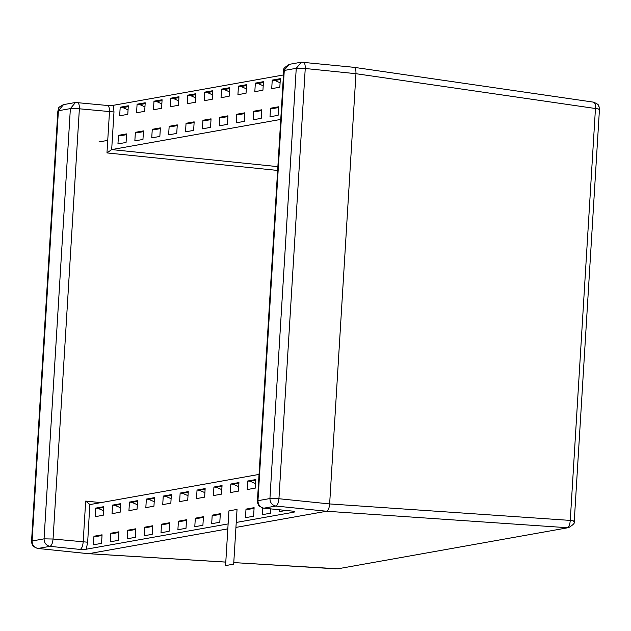 <?xml version="1.0" encoding="UTF-8"?>
<svg xmlns="http://www.w3.org/2000/svg" width="631" height="631" viewBox="0 0 631 631"><rect width="100%" height="100%" fill="white"/><g stroke="black" fill="none" stroke-linecap="round" stroke-linejoin="round"><path stroke-width="0.95" d="M228.122 523.911L86.234 549.222L80.09 549.427C81.722 548.71 82.748 546.272 83.166 542.116L85.674 501.077L89.965 504.579L259.049 474.417M280.756 119.425L111.679 149.586L106.97 152.923L277.64 170.441M283.477 74.963L113.383 105.306L113.982 111.971L111.679 149.586L277.869 166.647M278.634 106.781L278.105 115.331L269.997 116.774L270.518 108.224L278.634 106.781M253.102 119.787L253.623 111.237L261.739 109.794L261.218 118.344L253.102 119.787M236.207 122.808L236.728 114.258L244.844 112.807L244.323 121.357L236.207 122.808M219.312 125.821L219.833 117.271L227.949 115.82L227.428 124.37L219.312 125.821M204.136 100.715L212.253 99.264L212.773 90.706L204.665 92.158L204.136 100.715M211.054 118.833L202.937 120.284L202.417 128.834L210.533 127.383L211.054 118.833M187.241 103.729L195.358 102.277L195.878 93.727L187.77 95.171L187.241 103.729M194.159 121.846L186.05 123.297L185.522 131.847L193.638 130.396L194.159 121.846M170.346 106.742L178.463 105.29L178.991 96.74L170.875 98.184L170.346 106.742M177.264 124.867L169.155 126.31L168.627 134.86L176.743 133.417L177.264 124.867M162.096 99.753L153.98 101.197L153.459 109.755L161.568 108.303L162.096 99.753M151.74 137.874L159.848 136.43L160.377 127.88L152.26 129.323L151.74 137.874M136.564 112.768L144.673 111.324L145.201 102.766L137.085 104.21L136.564 112.768M143.482 130.893L135.365 132.336L134.845 140.887L142.953 139.443L143.482 130.893M119.669 115.781L127.785 114.337L128.306 105.779L120.19 107.231L119.669 115.781M126.586 133.906L118.47 135.349L117.95 143.9L126.066 142.456L126.586 133.906M229.668 87.693L229.148 96.251L221.031 97.695L221.552 89.145L229.668 87.693M246.563 84.68L246.043 93.238L237.926 94.682L238.447 86.132L246.563 84.68M263.458 81.667L262.938 90.225L254.821 91.669L255.342 83.118L263.458 81.667M271.716 88.656L272.237 80.098L280.353 78.654L279.825 87.212L271.716 88.656M235.931 527.413L326.566 511.244L567.19 527.705C568.933 526.995 569.959 524.558 570.266 520.401L329.642 503.932L278.934 498.727L269.934 498.553L257.961 500.683L284.273 70.451L296.247 68.314L269.934 498.553C270.084 502.718 272.056 505.21 275.85 506.038L263.884 508.176L293.991 511.268L294.188 512.12L236.239 522.46M227.815 528.865L88.719 553.679L225.788 562.079M233.785 562.576L336.031 568.839M353.715 67.336C355.348 67.485 356.097 69.607 355.955 73.693L305.246 68.495L278.934 498.727C278.508 502.883 277.482 505.321 275.85 506.038L326.566 511.244C328.254 510.526 329.279 508.089 329.642 503.932L355.955 73.701L595.459 108.516C595.656 104.438 594.907 102.325 593.219 102.159M303.006 62.13C304.584 62.28 305.325 64.401 305.246 68.495L296.247 68.314L301.373 62.185L289.4 64.323L283.737 70.68L257.424 500.919L257.961 500.683C258.111 504.855 260.082 507.348 263.884 508.176L293.991 511.268L294.188 512.12L293.975 511.323M294.709 511.717L294.188 512.12M113.982 111.971L79.372 108.792L53.059 539.024L87.67 542.203L86.234 549.222M106.97 152.923L109.478 111.876C109.565 107.783 108.816 105.661 107.238 105.511L113.383 105.306M233.778 562.6L337.885 568.791L568.594 527.634C573.398 524.818 575.291 522.697 574.257 521.269L599.45 109.392L599.04 106.6C597.62 105.464 600.862 105.385 593.566 102.151L354.007 67.32L301.373 62.185M80.09 549.427L49.975 546.336L38.01 548.473L88.443 553.695L38.01 548.473C34.208 547.645 32.236 545.152 32.086 540.98L31.55 541.217L31.976 544.048C33.475 545.16 30.02 545.342 37.718 548.481M89.807 504.587L87.67 542.203M95.667 508.129L103.784 506.685L103.263 515.235L95.147 516.679L95.667 508.129L98.05 508.373L103.539 510.731M102.025 535.474L96.945 536.382L93.948 536.247L102.064 534.804L101.544 543.362L93.427 544.805L93.948 536.247M135.854 528.778L135.334 537.328L127.217 538.779L127.738 530.221L135.854 528.778M129.458 502.102L137.574 500.651L137.053 509.201L128.937 510.653L129.458 502.102L131.84 502.347L137.329 504.705M135.815 529.448L130.735 530.355L127.738 530.221M163.248 496.076L171.364 494.625L170.835 503.175L162.727 504.626L163.248 496.076L165.622 496.321L171.111 498.679M169.597 523.422L164.517 524.329L161.528 524.195L169.644 522.744L169.116 531.302L161 532.753L161.528 524.195M197.038 490.05L196.509 498.6L204.625 497.149L205.146 488.599L197.038 490.05L199.412 490.287L204.901 492.653M202.906 525.276L203.427 516.718L195.318 518.169L194.79 526.719L202.906 525.276M203.387 517.388L198.308 518.296L195.318 518.169M230.82 484.016L230.299 492.566L238.415 491.123L238.936 482.573L230.82 484.016L233.202 484.261L238.692 486.619M236.428 519.297L236.956 510.739M262.772 508.05L262.37 514.667L270.486 513.216L270.746 508.925M279.375 509.809L279.265 511.654L285.867 510.471M247.715 481.003L247.194 489.553L255.31 488.11L255.831 479.56L247.715 481.003L250.097 481.248L255.587 483.606M245.475 517.68L253.591 516.237L254.112 507.679L245.995 509.122L245.475 517.68M221.52 494.136L222.041 485.586L213.933 487.029L213.404 495.58L221.52 494.136M220.322 513.705L212.205 515.156L211.685 523.706L219.801 522.263L220.322 513.705M177.895 529.74L178.423 521.182L186.531 519.731L186.011 528.289L177.895 529.74M144.113 535.766L144.633 527.208L152.749 525.765L152.221 534.315L144.113 535.766M110.322 541.792L110.843 533.234L118.959 531.791L118.439 540.341L110.322 541.792M120.158 512.222L112.042 513.666L112.563 505.115L120.679 503.672L120.158 512.222M153.94 506.188L145.832 507.639L146.353 499.089L154.469 497.638L153.94 506.188M187.73 500.162L179.614 501.613L180.143 493.063L188.259 491.612L187.73 500.162M118.92 532.461L113.84 533.369L110.843 533.234M112.563 505.115L114.945 505.36L120.434 507.718M152.71 526.435L147.622 527.342L144.633 527.208M146.353 499.089L148.727 499.334L154.216 501.692M186.492 520.409L181.412 521.309L178.423 521.182M180.143 493.063L182.517 493.308L188.006 495.666M220.282 514.375L215.203 515.282L212.205 515.156M213.933 487.029L216.307 487.274L221.796 489.64M254.072 508.349L248.993 509.256L245.995 509.122M126.539 134.671L121.46 135.578L118.47 135.349M120.19 107.231L122.919 107.609L128.054 109.928M143.434 131.65L138.355 132.557L135.365 132.336M137.085 104.21L139.814 104.596L144.949 106.915M160.329 128.637L155.25 129.544L152.26 129.323M153.98 101.197L156.709 101.583L161.844 103.902M177.224 125.624L172.137 126.531L169.155 126.31M170.875 98.184L173.604 98.57L178.731 100.889M194.111 122.611L189.032 123.518L186.05 123.297M187.77 95.171L190.499 95.557L195.626 97.868M211.006 119.598L205.927 120.505L202.937 120.284M204.665 92.158L207.394 92.544L212.521 94.855M227.901 116.585L222.822 117.492L219.833 117.271M221.552 89.145L224.289 89.531L229.416 91.842M244.796 113.572L239.717 114.479L236.728 114.258M238.447 86.132L241.176 86.51L246.311 88.829M261.691 110.559L256.612 111.466L253.623 111.237M255.342 83.118L258.071 83.497L263.206 85.816M278.587 107.546L273.507 108.445L270.518 108.224M272.237 80.098L274.966 80.484L280.101 82.803M228.919 510.873L225.575 565.597L233.683 564.146L237.035 509.43L228.919 510.873M107.049 140.5L98.933 141.951M85.674 501.077L100.881 502.631M598.914 109.62C600.105 109.305 598.953 108.934 595.459 108.516L570.266 520.401C573.76 520.82 574.912 521.182 573.721 521.498M77.132 102.427C78.709 102.569 79.451 104.691 79.372 108.792L70.372 108.611L44.06 538.85L53.059 539.024C52.633 543.181 51.608 545.618 49.975 546.336C46.181 545.507 44.209 543.015 44.06 538.85L32.086 540.98L58.399 110.748L57.863 110.977L31.55 541.217M107.727 105.511L75.499 102.482L70.372 108.611L58.399 110.748L63.526 104.62C56.143 108.311 59.156 108.453 57.863 110.977M102.025 535.411L96.417 536.413M98.05 508.373L103.744 507.356M131.84 502.347L137.534 501.329M135.815 529.385L130.207 530.387M165.622 496.321L171.316 495.303M169.605 523.351L163.989 524.353M205.107 489.277L199.412 490.287M197.779 518.327L203.395 517.325M238.897 483.243L233.202 484.261M118.92 532.398L113.312 533.4M114.945 505.36L120.639 504.343M152.71 526.364L147.102 527.366M148.727 499.334L154.429 498.316M186.5 520.338L180.884 521.34M182.517 493.308L188.212 492.29M214.674 515.314L220.29 514.312M222.002 486.264L216.307 487.274M248.464 509.288L254.072 508.286M255.792 480.23L250.097 481.248M120.844 135.594L126.547 134.584M128.251 106.663L122.919 107.609M137.739 132.581L143.434 131.564M145.146 103.65L139.814 104.596M154.634 129.568L160.329 128.55M162.041 100.629L156.709 101.583M171.529 126.555L177.224 125.537M178.936 97.616L173.604 98.57M188.424 123.542L194.119 122.524M195.831 94.603L190.499 95.557M205.32 120.529L211.014 119.511M212.718 91.59L207.394 92.544M227.909 116.498L222.215 117.516M224.289 89.531L229.613 88.577M244.804 113.485L239.11 114.503M241.176 86.51L246.508 85.564M261.699 110.472L255.997 111.482M258.071 83.497L263.403 82.551M278.587 107.451L272.892 108.469M274.966 80.484L280.298 79.538M257.424 500.919L257.85 503.751C259.349 504.863 255.894 505.045 263.592 508.184M289.4 64.323C284.502 67.249 282.617 69.371 283.737 70.68M337.885 568.791L568.594 527.634M88.482 553.695L225.788 562.111M75.499 102.482L63.526 104.62M293.707 511.276L294.511 511.552"/></g></svg>
